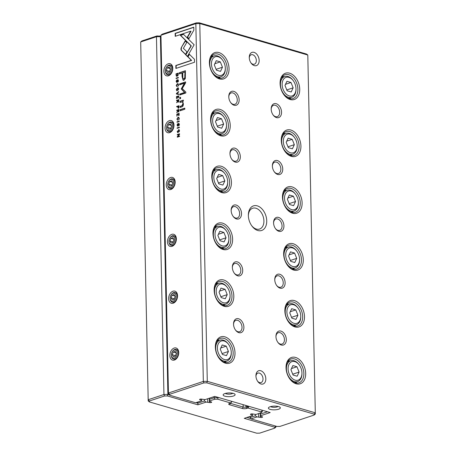 <?xml version="1.0" encoding="UTF-8"?>
<svg xmlns="http://www.w3.org/2000/svg" width="456" height="456" viewBox="0 0 456 456"><rect width="100%" height="100%" fill="white"/><g stroke="black" fill="none" stroke-linecap="round" stroke-linejoin="round"><path stroke-width="0.68" d="M204.408 399.627L204.436 400.978L206.152 402.078L197.893 404.825L167.426 395.945L164.468 396.007L149.408 401.006L149.42 401.93L148.2 400.972L140.693 41.958L148.189 399.741L163.943 394.503L156.454 36.719L140.693 41.958L141.867 40.949L156.927 35.95L160.962 36.201M197.841 402.021L197.864 403.161L204.436 400.978M160.968 36.811L160.398 36.645L167.893 394.429L169.165 394.799M196.023 402.625L197.864 403.161L197.893 404.825M206.152 402.078L209.395 402.534A1.328 0.416 178.8 0 0 210.849 402.591A1.328 0.416 178.8 0 0 211.664 402.192A1.328 0.416 178.8 0 0 211.27 401.907L209.612 401.428L209.583 399.268L214.183 397.74L214.16 396.6M207.668 398.755L207.736 402.049M209.543 398.134L209.612 401.428M209.56 398.128L209.583 399.268M218.128 397.387L231.557 401.297M230.092 403.207A1.995 0.621 178.8 0 0 230.451 403.355L243.173 407.065A1.995 0.621 178.8 0 0 245.995 407.008L247.118 406.632L247.101 405.829M248.805 406.325L262.234 410.24M217.666 399.182L218.133 397.66L214.183 397.74L214.708 399.239L217.666 399.182L230.742 402.99L229.619 403.366A3.192 0.997 -1.2 0 0 228.861 403.76A3.192 0.997 -1.2 0 0 229.63 404.774L242.353 408.479A3.192 0.997 -1.2 0 0 246.867 408.394L247.99 408.017L261.071 411.831L261.077 412.748L255.981 414.447L252.738 413.991A1.328 0.416 178.8 0 0 251.29 413.934A1.328 0.416 178.8 0 0 250.475 414.333A1.328 0.416 178.8 0 0 250.863 414.618L252.521 415.097L252.527 415.593L244.262 418.34L274.734 427.215L274.74 428.138L275.914 427.135L275.909 426.155M252.499 413.94L252.521 415.097M246.918 417.457L250.675 418.551M214.708 399.239L209.612 400.932M149.42 401.93L256.728 433.2L259.681 433.143L274.74 428.138M261.071 411.831L262.24 410.514L262.251 411.745L261.077 412.748M148.2 400.972L148.189 399.741L149.408 401.006M159.885 35.887L160.398 36.645L156.454 36.719L156.927 35.95M164.468 396.007L163.943 394.503L167.893 394.429L167.426 395.945M248.811 406.598L247.118 406.632L247.99 408.017L248.811 406.598M231.568 402.101L231.562 401.576L230.742 402.99L231.568 402.101M275.726 426.103L274.734 427.215M178.114 75.331L178.262 73.108L175.993 73.866L176.307 76.101L177.156 76.243L178.114 75.331M176.74 76.3L177.156 76.243M178.37 108.186L178.969 106.869L178.946 105.684L176.671 106.442L176.683 106.892L177.68 106.561L178.085 108.203M178.478 111.925L179.026 109.406L176.751 110.158L176.763 110.614L177.789 110.272L177.583 111.606L176.791 112.073L176.803 112.558L177.931 111.481L178.763 112.011M176.86 86.03L176.461 85.426L177.35 84.195L178.302 84.81L177.937 86.173L178.541 84.776L177.965 83.665L177.327 83.71L176.198 85.511L176.871 86.537L176.728 86.024L177.008 86.11M177.35 84.195L178.04 84.206M181.277 47.623L180.895 49.134L181.334 50.388L185.455 54.441L186.96 51.836L183.386 48.313L186.732 42.499L185.136 40.926L181.277 47.623L185.347 41.131M176.404 93.497L176.415 93.999L178.712 94.512L178.701 94.021L176.763 93.651L178.661 92.066L178.649 91.559L176.404 93.497L178.655 91.878M178.741 95.851L176.466 96.604L176.512 98.747L176.746 96.968L177.521 96.712L177.555 98.296L177.789 96.621L178.484 96.393L178.786 97.954L178.741 95.851M178.273 102.093L178.82 99.573L176.546 100.326L176.552 100.782L177.578 100.44L177.595 101.01L176.597 102.731L177.726 101.648L178.558 102.178M178.735 123.758L179.122 124.391L178.832 125.674L179.373 124.351L178.706 123.285L177.703 125.685L177.293 124.99L177.703 123.576L177.025 125.092L177.743 126.147L178.735 123.758L179.407 124.477M177.988 125.77L177.566 125.691L178.296 125.292M181.756 101.853C182.463 101.688 182.845 102.298 182.907 103.672L181.87 105.758L180.029 106.368L180.052 107.468L181.99 106.824C182.93 106.516 183.386 105.501 183.352 103.791L182.656 101.506L183.226 101.249L183.204 100.149L179.92 101.335L179.943 102.457L182.292 101.893M185.774 54.868L187.353 56.481L194.125 44.779L183.449 34.268L180.342 35.3L191.018 45.811L185.774 54.868L191.303 45.891L180.627 35.38L183.586 34.399M184.805 108.123L180.097 109.691L180.12 110.791L184.828 109.223L184.805 108.123M177.817 80.074L178.205 80.706L177.92 81.989L178.456 80.666L177.789 79.6L176.791 82L176.381 81.305L176.785 79.891L176.113 81.407L176.831 82.462L177.817 80.074L178.49 80.792M177.076 82.086L176.649 82.006L177.378 81.607M177.156 131.453L177.755 132.65L179.504 130.672L178.906 129.47L177.43 131.533M163.881 71.273A6.316 4.264 106.2 0 1 168.247 63.777A6.316 4.264 106.2 0 1 172.79 68.417A6.316 4.264 106.2 0 1 171.359 73.342A6.316 4.264 106.2 0 1 166.605 75.867A6.316 4.264 106.2 0 1 163.881 71.273M165.072 128.125A6.316 4.264 106.2 0 1 169.438 120.629A6.316 4.264 106.2 0 1 173.981 125.269A6.316 4.264 106.2 0 1 172.55 130.194A6.316 4.264 106.2 0 1 167.797 132.719A6.316 4.264 106.2 0 1 165.072 128.125M166.263 184.976A6.316 4.264 106.2 0 1 170.63 177.481A6.316 4.264 106.2 0 1 175.172 182.121A6.316 4.264 106.2 0 1 173.736 187.045A6.316 4.264 106.2 0 1 168.988 189.571A6.316 4.264 106.2 0 1 166.263 184.976M167.455 241.828A6.316 4.264 106.2 0 1 171.821 234.333A6.316 4.264 106.2 0 1 176.364 238.972A6.316 4.264 106.2 0 1 174.927 243.897A6.316 4.264 106.2 0 1 170.179 246.422A6.316 4.264 106.2 0 1 167.455 241.828M168.646 298.674A6.316 4.264 106.2 0 1 173.012 291.185A6.316 4.264 106.2 0 1 177.555 295.824A6.316 4.264 106.2 0 1 176.119 300.749A6.316 4.264 106.2 0 1 171.37 303.274A6.316 4.264 106.2 0 1 168.646 298.674M169.837 355.526A6.316 4.264 106.2 0 1 174.203 348.036A6.316 4.264 106.2 0 1 178.746 352.676A6.316 4.264 106.2 0 1 177.31 357.601A6.316 4.264 106.2 0 1 172.556 360.126A6.316 4.264 106.2 0 1 169.837 355.526M203.86 382.915L203.336 381.415L195.841 23.632L160.951 35.226L168.446 393.009L203.336 381.415L207.286 381.336L315.295 412.811L307.8 55.028L199.791 23.552L207.286 381.336L206.819 382.858L203.86 382.915L169.672 394.275L169.678 395.198L195.618 402.762L201.632 400.761L201.626 400.271L199.967 399.787A1.328 0.416 178.8 0 1 199.58 399.502A1.328 0.416 178.8 0 1 200.395 399.103A1.328 0.416 178.8 0 1 201.848 399.165L205.086 399.616L214.753 396.401L270.174 412.549L260.507 415.764L260.479 414.099L267.49 411.768M177.566 119.632L177.162 119.027L178.051 117.796L179.008 118.412L178.638 119.774L179.248 118.378L178.672 117.266L178.034 117.312L176.899 119.113L177.578 120.139L177.43 119.632L177.715 119.711M178.051 117.796L178.741 117.808M179.105 113.333L176.831 114.091L176.877 116.234L177.116 114.456L177.886 114.194L178.188 115.693L178.153 114.108L178.849 113.875L179.151 115.442L179.105 113.333M193.851 30.159L193.794 27.178L175.155 33.368L175.218 36.326L190.762 31.162L187.313 37.124L188.909 38.703L193.851 30.159M176.284 89.65L176.882 90.847L178.632 88.869L178.028 87.666L176.557 89.729M180.553 97.27L179.841 97.51L179.869 98.792L180.582 98.553L180.553 97.27M179.533 133.773L177.259 134.526L177.27 134.947L179.197 134.309L177.304 136.635L177.316 137.193L179.59 136.435L179.584 136.025L177.726 136.64L179.55 134.417L179.533 133.773M176.079 78.124L176.09 78.58L178.364 77.822L178.353 77.372L176.079 78.124L178.359 77.543M177.122 127.897L177.133 128.347L179.407 127.594L179.396 127.138L177.122 127.897L179.402 127.315M181.231 88.937L184.56 92.471L179.818 94.044L179.841 94.985L185.831 92.99L185.814 92.055L182.235 88.606L185.62 82.844L185.598 81.898L179.607 83.887L179.624 84.827L184.378 83.248L181.231 88.937M185.301 78.563L185.415 70.726L179.322 72.749L179.345 73.918L182.029 73.028L182.104 76.659L183.152 80.284L183.95 80.222L185.301 78.563M176.996 121.809L177.002 122.265L179.276 121.507L179.271 121.057L176.996 121.809L179.271 121.228M194.524 62.255L194.467 59.303L189.234 54.139L187.724 56.749L191.355 60.329L175.828 65.493L175.891 68.451L194.524 62.255M257.8 230.502A12.967 8.675 -108.4 0 1 251.906 225.999A12.967 8.675 -108.4 0 1 248.349 215.295A12.967 8.675 -108.4 0 1 257.389 205.895A12.967 8.675 -108.4 0 1 266.731 220.932A12.967 8.675 -108.4 0 1 257.8 230.502M254.072 52.366A6.982 4.674 71.6 0 0 249.261 57.445A6.982 4.674 71.6 0 0 251.176 63.207A6.982 4.674 71.6 0 0 258.917 62.592A6.982 4.674 71.6 0 0 254.072 52.366M261.014 383.998A6.982 4.674 -108.4 0 1 257.845 381.575A6.982 4.674 -108.4 0 1 255.93 375.812A6.982 4.674 -108.4 0 1 260.798 370.751A6.982 4.674 -108.4 0 1 265.825 378.845A6.982 4.674 -108.4 0 1 261.014 383.998M276.513 117.608A7.313 4.896 -108.4 0 1 273.19 115.072A7.313 4.896 -108.4 0 1 271.183 109.03A7.313 4.896 -108.4 0 1 276.285 103.729A7.313 4.896 -108.4 0 1 281.551 112.21A7.313 4.896 -108.4 0 1 276.513 117.608M234.099 105.25A7.313 4.896 -108.4 0 1 230.776 102.708A7.313 4.896 -108.4 0 1 228.769 96.672A7.313 4.896 -108.4 0 1 233.871 91.371A7.313 4.896 -108.4 0 1 239.138 99.853A7.313 4.896 -108.4 0 1 234.099 105.25M277.704 174.46A7.313 4.896 -108.4 0 1 274.381 171.923A7.313 4.896 -108.4 0 1 272.375 165.881A7.313 4.896 -108.4 0 1 277.47 160.58A7.313 4.896 -108.4 0 1 282.743 169.062A7.313 4.896 -108.4 0 1 277.704 174.46M235.29 162.102A7.313 4.896 -108.4 0 1 231.967 159.56A7.313 4.896 -108.4 0 1 229.961 153.524A7.313 4.896 -108.4 0 1 235.062 148.223A7.313 4.896 -108.4 0 1 240.329 156.704A7.313 4.896 -108.4 0 1 235.29 162.102M278.895 231.312A7.313 4.896 -108.4 0 1 275.572 228.769A7.313 4.896 -108.4 0 1 273.566 222.733A7.313 4.896 -108.4 0 1 278.662 217.432A7.313 4.896 -108.4 0 1 283.934 225.914A7.313 4.896 -108.4 0 1 278.895 231.312M236.482 218.954A7.313 4.896 -108.4 0 1 233.158 216.412A7.313 4.896 -108.4 0 1 231.152 210.376A7.313 4.896 -108.4 0 1 236.254 205.075A7.313 4.896 -108.4 0 1 241.52 213.556A7.313 4.896 -108.4 0 1 236.482 218.954M280.087 288.163A7.313 4.896 -108.4 0 1 276.763 285.621A7.313 4.896 -108.4 0 1 274.757 279.585A7.313 4.896 -108.4 0 1 279.853 274.284A7.313 4.896 -108.4 0 1 285.125 282.766A7.313 4.896 -108.4 0 1 280.087 288.163M237.673 275.806A7.313 4.896 -108.4 0 1 234.35 273.264A7.313 4.896 -108.4 0 1 232.343 267.227A7.313 4.896 -108.4 0 1 237.445 261.926A7.313 4.896 -108.4 0 1 242.712 270.408A7.313 4.896 -108.4 0 1 237.673 275.806M281.278 345.015A7.313 4.896 -108.4 0 1 277.955 342.473A7.313 4.896 -108.4 0 1 275.948 336.437A7.313 4.896 -108.4 0 1 281.044 331.136A7.313 4.896 -108.4 0 1 286.317 339.617A7.313 4.896 -108.4 0 1 281.278 345.015M238.864 332.652A7.313 4.896 -108.4 0 1 235.541 330.115A7.313 4.896 -108.4 0 1 233.535 324.073A7.313 4.896 -108.4 0 1 238.63 318.778A7.313 4.896 -108.4 0 1 243.903 327.254A7.313 4.896 -108.4 0 1 238.864 332.652M290.187 99.522A13.862 9.28 -108.4 0 1 283.883 94.711A13.862 9.28 -108.4 0 1 280.081 83.266A13.862 9.28 -108.4 0 1 289.748 73.216A13.862 9.28 -108.4 0 1 299.734 89.29A13.862 9.28 -108.4 0 1 290.187 99.522M219.501 78.928A13.862 9.28 -108.4 0 1 213.197 74.111A13.862 9.28 -108.4 0 1 209.395 62.666A13.862 9.28 -108.4 0 1 219.062 52.617A13.862 9.28 -108.4 0 1 229.049 68.696A13.862 9.28 -108.4 0 1 219.501 78.928M291.378 156.374A13.862 9.28 -108.4 0 1 285.074 151.563A13.862 9.28 -108.4 0 1 281.272 140.117A13.862 9.28 -108.4 0 1 290.939 130.068A13.862 9.28 -108.4 0 1 300.926 146.142A13.862 9.28 -108.4 0 1 291.378 156.374M220.687 135.78A13.862 9.28 -108.4 0 1 214.388 130.963A13.862 9.28 -108.4 0 1 210.586 119.518A13.862 9.28 -108.4 0 1 220.248 109.468A13.862 9.28 -108.4 0 1 230.24 125.548A13.862 9.28 -108.4 0 1 220.687 135.78M292.57 213.226A13.862 9.28 -108.4 0 1 286.265 208.415A13.862 9.28 -108.4 0 1 282.464 196.969A13.862 9.28 -108.4 0 1 292.131 186.92A13.862 9.28 -108.4 0 1 302.117 202.994A13.862 9.28 -108.4 0 1 292.57 213.226M221.878 192.631A13.862 9.28 -108.4 0 1 215.58 187.815A13.862 9.28 -108.4 0 1 211.778 176.369A13.862 9.28 -108.4 0 1 221.439 166.32A13.862 9.28 -108.4 0 1 231.431 182.4A13.862 9.28 -108.4 0 1 221.878 192.631M293.761 270.077A13.862 9.28 -108.4 0 1 287.457 265.267A13.862 9.28 -108.4 0 1 283.655 253.815A13.862 9.28 -108.4 0 1 293.322 243.772A13.862 9.28 -108.4 0 1 303.308 259.846A13.862 9.28 -108.4 0 1 293.761 270.077M223.07 249.478A13.862 9.28 -108.4 0 1 216.771 244.667A13.862 9.28 -108.4 0 1 212.969 233.221A13.862 9.28 -108.4 0 1 222.631 223.172A13.862 9.28 -108.4 0 1 232.623 239.246A13.862 9.28 -108.4 0 1 223.07 249.478M294.947 326.929A13.862 9.28 -108.4 0 1 288.648 322.118A13.862 9.28 -108.4 0 1 284.846 310.667A13.862 9.28 -108.4 0 1 294.513 300.624A13.862 9.28 -108.4 0 1 304.5 316.698A13.862 9.28 -108.4 0 1 294.947 326.929M224.261 306.329A13.862 9.28 -108.4 0 1 217.962 301.519A13.862 9.28 -108.4 0 1 214.155 290.073A13.862 9.28 -108.4 0 1 223.822 280.024A13.862 9.28 -108.4 0 1 233.814 296.098A13.862 9.28 -108.4 0 1 224.261 306.329M296.138 383.781A13.862 9.28 -108.4 0 1 289.839 378.97A13.862 9.28 -108.4 0 1 286.037 367.519A13.862 9.28 -108.4 0 1 295.699 357.475A13.862 9.28 -108.4 0 1 305.691 373.549A13.862 9.28 -108.4 0 1 296.138 383.781M225.452 363.181A13.862 9.28 -108.4 0 1 219.154 358.37A13.862 9.28 -108.4 0 1 215.346 346.925A13.862 9.28 -108.4 0 1 225.013 336.876A13.862 9.28 -108.4 0 1 235.005 352.95A13.862 9.28 -108.4 0 1 225.452 363.181M257.047 416.909L251.039 418.91L250.167 417.525L250.173 418.049L250.139 416.385L250.167 417.525L255.331 415.809L257.047 416.909L260.29 417.365A1.328 0.416 178.8 0 0 261.744 417.422A1.328 0.416 178.8 0 0 262.559 417.023A1.328 0.416 178.8 0 0 262.166 416.738L260.507 416.26L260.507 415.764M255.303 414.458L255.331 415.809M258.563 413.586L258.632 416.881M260.439 412.965L260.507 416.26M260.456 412.959L260.479 414.099M201.603 399.108L201.626 400.271M169.678 395.198L168.458 394.24L160.951 35.226L162.125 34.217L196.319 22.857L199.272 22.8L306.58 54.07L307.8 55.028M250.173 418.049L251.039 418.91L276.986 426.468L279.944 426.411L314.133 415.051L314.121 414.128L206.819 382.858M270.146 409.385A5.985 1.864 -1.2 0 1 268.704 407.487A5.985 1.864 -1.2 0 1 274.33 406.119A5.985 1.864 -1.2 0 1 280.007 407.254A5.985 1.864 -1.2 0 1 277.567 409.499A5.985 1.864 -1.2 0 1 270.146 409.385M224.905 396.201A5.985 1.864 -1.2 0 1 223.463 394.309A5.985 1.864 -1.2 0 1 229.089 392.935A5.985 1.864 -1.2 0 1 234.766 394.07A5.985 1.864 -1.2 0 1 232.326 396.315A5.985 1.864 -1.2 0 1 224.905 396.201M217.768 340.062A12.568 8.407 -108.4 0 1 219.136 340.455M226.056 361.283A12.568 8.407 -108.4 0 1 225.201 362.417M215.352 347.227A12.568 8.407 -108.4 0 1 220.299 338.392A12.568 8.407 -108.4 0 1 232.241 347.666A12.568 8.407 -108.4 0 1 228.228 362.241A12.568 8.407 -108.4 0 1 224.512 362.252A12.568 8.407 -108.4 0 1 218.971 358.125M224.141 341.008A9.775 6.538 71.6 0 0 217.404 348.219A9.775 6.538 71.6 0 0 224.449 359.556A9.775 6.538 71.6 0 0 231.26 352.471A9.775 6.538 71.6 0 0 228.581 344.4A9.775 6.538 71.6 0 0 224.141 341.008M222.391 354.437L226.472 355.623L228.416 351.485L226.273 346.15L222.192 344.958L220.254 349.102L222.391 354.437M231.26 352.471L231.266 353.018A10.972 7.342 -108.4 0 1 226.951 360.987A10.972 7.342 -108.4 0 1 216.52 352.887A10.972 7.342 -108.4 0 1 220.031 340.159A10.972 7.342 -108.4 0 1 223.269 340.153A10.972 7.342 -108.4 0 1 228.256 343.961L228.581 344.4M222.055 353.594L228.416 351.485M220.778 347.974L226.273 346.15M288.454 360.656A12.568 8.407 -108.4 0 1 289.828 361.055M296.742 381.877A12.568 8.407 -108.4 0 1 295.887 383.017M286.043 367.827A12.568 8.407 -108.4 0 1 290.985 358.986A12.568 8.407 -108.4 0 1 302.932 368.266A12.568 8.407 -108.4 0 1 298.914 382.84A12.568 8.407 -108.4 0 1 295.197 382.852A12.568 8.407 -108.4 0 1 289.663 378.719M216.577 283.21A12.568 8.407 -108.4 0 1 217.945 283.603M224.865 304.431A12.568 8.407 -108.4 0 1 224.01 305.566M214.16 290.375A12.568 8.407 -108.4 0 1 219.108 281.54A12.568 8.407 -108.4 0 1 231.049 290.814A12.568 8.407 -108.4 0 1 227.037 305.389A12.568 8.407 -108.4 0 1 223.32 305.406A12.568 8.407 -108.4 0 1 217.786 301.273M287.263 303.804A12.568 8.407 -108.4 0 1 288.637 304.203M295.556 325.031A12.568 8.407 -108.4 0 1 294.696 326.165M284.852 310.975A12.568 8.407 -108.4 0 1 289.794 302.134A12.568 8.407 -108.4 0 1 301.741 311.414A12.568 8.407 -108.4 0 1 297.722 325.989A12.568 8.407 -108.4 0 1 294.012 326A12.568 8.407 -108.4 0 1 288.471 321.868M215.386 226.358A12.568 8.407 -108.4 0 1 216.754 226.757M223.674 247.579A12.568 8.407 -108.4 0 1 222.819 248.719M212.969 233.523A12.568 8.407 -108.4 0 1 217.917 224.688A12.568 8.407 -108.4 0 1 229.864 233.962A12.568 8.407 -108.4 0 1 225.845 248.543A12.568 8.407 -108.4 0 1 222.129 248.554A12.568 8.407 -108.4 0 1 216.594 244.422M286.077 246.952A12.568 8.407 -108.4 0 1 287.445 247.351M294.365 268.179A12.568 8.407 -108.4 0 1 293.504 269.314M283.66 254.123A12.568 8.407 -108.4 0 1 288.602 245.288A12.568 8.407 -108.4 0 1 300.55 254.562A12.568 8.407 -108.4 0 1 296.531 269.137A12.568 8.407 -108.4 0 1 292.82 269.148A12.568 8.407 -108.4 0 1 287.28 265.021M214.195 169.507A12.568 8.407 -108.4 0 1 215.563 169.906M222.482 190.728A12.568 8.407 -108.4 0 1 221.627 191.868M211.778 176.671A12.568 8.407 -108.4 0 1 216.725 167.836A12.568 8.407 -108.4 0 1 228.673 177.11A12.568 8.407 -108.4 0 1 224.654 191.691A12.568 8.407 -108.4 0 1 220.938 191.702A12.568 8.407 -108.4 0 1 215.403 187.57M284.886 190.106A12.568 8.407 -108.4 0 1 286.254 190.5M293.174 211.327A12.568 8.407 -108.4 0 1 292.313 212.462M282.469 197.271A12.568 8.407 -108.4 0 1 287.417 188.436A12.568 8.407 -108.4 0 1 299.358 197.71A12.568 8.407 -108.4 0 1 295.34 212.285A12.568 8.407 -108.4 0 1 291.629 212.302A12.568 8.407 -108.4 0 1 286.089 208.17M213.003 112.655A12.568 8.407 -108.4 0 1 214.377 113.054M221.291 133.876A12.568 8.407 -108.4 0 1 220.436 135.016M210.592 119.82A12.568 8.407 -108.4 0 1 215.534 110.985A12.568 8.407 -108.4 0 1 227.481 120.259A12.568 8.407 -108.4 0 1 223.463 134.839A12.568 8.407 -108.4 0 1 219.746 134.851A12.568 8.407 -108.4 0 1 214.212 130.718M283.695 133.255A12.568 8.407 -108.4 0 1 285.063 133.648M291.982 154.476A12.568 8.407 -108.4 0 1 291.122 155.61M281.278 140.419A12.568 8.407 -108.4 0 1 286.225 131.584A12.568 8.407 -108.4 0 1 298.167 140.858A12.568 8.407 -108.4 0 1 294.148 155.433A12.568 8.407 -108.4 0 1 290.438 155.45A12.568 8.407 -108.4 0 1 284.897 151.318M211.812 55.803A12.568 8.407 -108.4 0 1 213.186 56.202M220.105 77.024A12.568 8.407 -108.4 0 1 219.245 78.164M209.401 62.968A12.568 8.407 -108.4 0 1 214.343 54.133A12.568 8.407 -108.4 0 1 226.29 63.407A12.568 8.407 -108.4 0 1 222.271 77.987A12.568 8.407 -108.4 0 1 218.561 77.999A12.568 8.407 -108.4 0 1 213.02 73.866M282.503 76.403A12.568 8.407 -108.4 0 1 283.871 76.802M290.791 97.624A12.568 8.407 -108.4 0 1 289.93 98.764M280.087 83.568A12.568 8.407 -108.4 0 1 285.034 74.733A12.568 8.407 -108.4 0 1 296.976 84.007A12.568 8.407 -108.4 0 1 292.957 98.587A12.568 8.407 -108.4 0 1 289.246 98.599A12.568 8.407 -108.4 0 1 283.706 94.466M294.827 361.608A9.775 6.538 71.6 0 0 288.089 368.818A9.775 6.538 71.6 0 0 295.135 380.156A9.775 6.538 71.6 0 0 301.952 373.071A9.775 6.538 71.6 0 0 299.267 364.999A9.775 6.538 71.6 0 0 294.827 361.608M293.077 375.031L297.158 376.223L299.102 372.079L296.964 366.749L292.883 365.558L290.939 369.702L293.077 375.031M301.952 373.071L301.952 373.618A10.972 7.342 -108.4 0 1 297.637 381.581A10.972 7.342 -108.4 0 1 287.212 373.487A10.972 7.342 -108.4 0 1 290.717 360.759A10.972 7.342 -108.4 0 1 293.96 360.747A10.972 7.342 -108.4 0 1 298.942 364.555L299.267 364.999M222.95 284.156A9.775 6.538 71.6 0 0 216.212 291.367A9.775 6.538 71.6 0 0 223.258 302.704A9.775 6.538 71.6 0 0 230.069 295.619A9.775 6.538 71.6 0 0 227.39 287.548A9.775 6.538 71.6 0 0 222.95 284.156M221.2 297.586L225.281 298.771L227.225 294.633L225.082 289.298L221 288.106L219.062 292.25L221.2 297.586M230.069 295.619L230.075 296.166A10.972 7.342 -108.4 0 1 225.76 304.135A10.972 7.342 -108.4 0 1 215.329 296.035A10.972 7.342 -108.4 0 1 218.84 283.313A10.972 7.342 -108.4 0 1 222.078 283.301A10.972 7.342 -108.4 0 1 227.065 287.109L227.39 287.548M293.635 304.756A9.775 6.538 71.6 0 0 286.898 311.967A9.775 6.538 71.6 0 0 293.943 323.304A9.775 6.538 71.6 0 0 300.76 316.219A9.775 6.538 71.6 0 0 298.076 308.148A9.775 6.538 71.6 0 0 293.635 304.756M291.886 318.185L295.967 319.371L297.91 315.227L295.773 309.898L291.692 308.706L289.748 312.85L291.886 318.185M300.76 316.219L300.766 316.766A10.972 7.342 -108.4 0 1 296.446 324.735A10.972 7.342 -108.4 0 1 286.02 316.635A10.972 7.342 -108.4 0 1 289.526 303.907A10.972 7.342 -108.4 0 1 292.769 303.895A10.972 7.342 -108.4 0 1 297.751 307.709L298.076 308.148M221.758 227.305A9.775 6.538 71.6 0 0 215.021 234.521A9.775 6.538 71.6 0 0 222.066 245.852A9.775 6.538 71.6 0 0 228.883 238.767A9.775 6.538 71.6 0 0 226.199 230.696A9.775 6.538 71.6 0 0 221.758 227.305M220.009 240.734L224.09 241.925L226.033 237.781L223.89 232.446L219.809 231.26L217.871 235.399L220.009 240.734M228.883 238.767L228.883 239.314A10.972 7.342 -108.4 0 1 224.569 247.283A10.972 7.342 -108.4 0 1 214.138 239.183A10.972 7.342 -108.4 0 1 217.649 226.461A10.972 7.342 -108.4 0 1 220.886 226.45A10.972 7.342 -108.4 0 1 225.874 230.257L226.199 230.696M292.444 247.904A9.775 6.538 71.6 0 0 285.712 255.115A9.775 6.538 71.6 0 0 292.752 266.452A9.775 6.538 71.6 0 0 299.569 259.367A9.775 6.538 71.6 0 0 296.885 251.296A9.775 6.538 71.6 0 0 292.444 247.904M290.694 261.334L294.775 262.519L296.719 258.375L294.582 253.046L290.5 251.855L288.557 255.998L290.694 261.334M299.569 259.367L299.575 259.914A10.972 7.342 -108.4 0 1 295.254 267.883A10.972 7.342 -108.4 0 1 284.829 259.783A10.972 7.342 -108.4 0 1 288.334 247.055A10.972 7.342 -108.4 0 1 291.578 247.044A10.972 7.342 -108.4 0 1 296.56 250.857L296.885 251.296M220.567 170.453A9.775 6.538 71.6 0 0 213.83 177.669A9.775 6.538 71.6 0 0 220.875 189.001A9.775 6.538 71.6 0 0 227.692 181.915A9.775 6.538 71.6 0 0 225.007 173.844A9.775 6.538 71.6 0 0 220.567 170.453M218.817 183.882L222.898 185.073L224.842 180.929L222.699 175.594L218.618 174.409L216.68 178.552L218.817 183.882M227.692 181.915L227.692 182.463A10.972 7.342 -108.4 0 1 223.377 190.431A10.972 7.342 -108.4 0 1 212.952 182.332A10.972 7.342 -108.4 0 1 216.457 169.609A10.972 7.342 -108.4 0 1 219.695 169.598A10.972 7.342 -108.4 0 1 224.683 173.405L225.007 173.844M291.253 191.053A9.775 6.538 71.6 0 0 284.521 198.263A9.775 6.538 71.6 0 0 291.561 209.6A9.775 6.538 71.6 0 0 298.378 202.515A9.775 6.538 71.6 0 0 295.693 194.444A9.775 6.538 71.6 0 0 291.253 191.053M289.509 204.482L293.59 205.667L295.528 201.529L293.39 196.194L289.309 195.003L287.365 199.147L289.509 204.482M298.378 202.515L298.384 203.062A10.972 7.342 -108.4 0 1 294.063 211.031A10.972 7.342 -108.4 0 1 283.638 202.931A10.972 7.342 -108.4 0 1 287.143 190.203A10.972 7.342 -108.4 0 1 290.386 190.198A10.972 7.342 -108.4 0 1 295.374 194.005L295.693 194.444M219.376 113.601A9.775 6.538 71.6 0 0 212.638 120.817A9.775 6.538 71.6 0 0 219.684 132.149A9.775 6.538 71.6 0 0 226.501 125.064A9.775 6.538 71.6 0 0 223.816 116.992A9.775 6.538 71.6 0 0 219.376 113.601M217.626 127.03L221.707 128.221L223.651 124.078L221.513 118.742L217.432 117.557L215.488 121.701L217.626 127.03M226.501 125.064L226.501 125.611A10.972 7.342 -108.4 0 1 222.186 133.579A10.972 7.342 -108.4 0 1 211.761 125.485A10.972 7.342 -108.4 0 1 215.266 112.757A10.972 7.342 -108.4 0 1 218.51 112.746A10.972 7.342 -108.4 0 1 223.491 116.554L223.816 116.992M290.062 134.201A9.775 6.538 71.6 0 0 283.33 141.411A9.775 6.538 71.6 0 0 290.369 152.749A9.775 6.538 71.6 0 0 297.187 145.663A9.775 6.538 71.6 0 0 294.502 137.592A9.775 6.538 71.6 0 0 290.062 134.201M288.317 147.63L292.399 148.816L294.337 144.677L292.199 139.342L288.118 138.157L286.174 142.295L288.317 147.63M297.187 145.663L297.192 146.211A10.972 7.342 -108.4 0 1 292.872 154.179A10.972 7.342 -108.4 0 1 282.446 146.08A10.972 7.342 -108.4 0 1 285.952 133.357A10.972 7.342 -108.4 0 1 289.195 133.346A10.972 7.342 -108.4 0 1 294.183 137.153L294.502 137.592M218.185 56.749A9.775 6.538 71.6 0 0 211.453 63.965A9.775 6.538 71.6 0 0 218.492 75.297A9.775 6.538 71.6 0 0 225.31 68.218A9.775 6.538 71.6 0 0 222.625 60.146A9.775 6.538 71.6 0 0 218.185 56.749M216.435 70.178L220.516 71.37L222.46 67.226L220.322 61.891L216.241 60.705L214.297 64.849L216.435 70.178M225.31 68.218L225.315 68.765A10.972 7.342 -108.4 0 1 220.995 76.728A10.972 7.342 -108.4 0 1 210.569 68.634A10.972 7.342 -108.4 0 1 214.075 55.906A10.972 7.342 -108.4 0 1 217.318 55.894A10.972 7.342 -108.4 0 1 222.3 59.702L222.625 60.146M288.87 77.349A9.775 6.538 71.6 0 0 282.139 84.565A9.775 6.538 71.6 0 0 289.178 95.897A9.775 6.538 71.6 0 0 295.995 88.812A9.775 6.538 71.6 0 0 293.316 80.74A9.775 6.538 71.6 0 0 288.87 77.349M287.126 90.778L291.207 91.969L293.145 87.826L291.008 82.49L286.927 81.305L284.983 85.443L287.126 90.778M295.995 88.812L296.001 89.359A10.972 7.342 -108.4 0 1 291.68 97.327A10.972 7.342 -108.4 0 1 281.255 89.228A10.972 7.342 -108.4 0 1 284.761 76.505A10.972 7.342 -108.4 0 1 288.004 76.494A10.972 7.342 -108.4 0 1 292.991 80.302L293.316 80.74M292.741 374.194L299.102 372.079M291.469 368.573L296.964 366.749M220.864 296.742L227.225 294.633M219.587 291.122L225.082 289.298M291.549 317.342L297.91 315.227M290.278 311.722L295.773 309.898M219.672 239.89L226.033 237.781M218.401 234.27L223.89 232.446M290.358 260.49L296.719 258.375M289.087 254.87L294.582 253.046M218.481 183.044L224.842 180.929M217.21 177.424L222.699 175.594M289.167 203.638L295.528 201.529M287.896 198.018L293.39 196.194M217.29 126.192L223.651 124.078M216.019 120.572L221.513 118.742M287.975 146.786L294.337 144.677M286.704 141.166L292.199 139.342M216.098 69.34L222.46 67.226M214.827 63.72L220.322 61.891M286.79 89.935L293.145 87.826M285.513 84.32L291.008 82.49M233.54 324.398A5.985 4.007 -108.4 0 1 235.894 320.34A5.985 4.007 -108.4 0 1 237.661 320.334A5.985 4.007 -108.4 0 1 241.897 326.006A5.985 4.007 -108.4 0 1 239.668 331.694A5.985 4.007 -108.4 0 1 237.901 331.706A5.985 4.007 -108.4 0 1 235.353 329.853M275.954 336.756A5.985 4.007 -108.4 0 1 278.308 332.698A5.985 4.007 -108.4 0 1 280.075 332.692A5.985 4.007 -108.4 0 1 284.31 338.363A5.985 4.007 -108.4 0 1 282.082 344.058A5.985 4.007 -108.4 0 1 280.315 344.063A5.985 4.007 -108.4 0 1 277.767 342.211M232.349 267.547A5.985 4.007 -108.4 0 1 234.703 263.488A5.985 4.007 -108.4 0 1 236.47 263.482A5.985 4.007 -108.4 0 1 240.705 269.154A5.985 4.007 -108.4 0 1 238.477 274.848A5.985 4.007 -108.4 0 1 236.71 274.854A5.985 4.007 -108.4 0 1 234.162 273.001M274.763 279.904A5.985 4.007 -108.4 0 1 277.117 275.846A5.985 4.007 -108.4 0 1 278.884 275.84A5.985 4.007 -108.4 0 1 283.119 281.512A5.985 4.007 -108.4 0 1 280.89 287.206A5.985 4.007 -108.4 0 1 279.123 287.212A5.985 4.007 -108.4 0 1 276.575 285.359M231.158 210.695A5.985 4.007 -108.4 0 1 233.512 206.636A5.985 4.007 -108.4 0 1 235.279 206.631A5.985 4.007 -108.4 0 1 239.514 212.302A5.985 4.007 -108.4 0 1 237.285 217.996A5.985 4.007 -108.4 0 1 235.518 218.002A5.985 4.007 -108.4 0 1 232.97 216.15M273.571 223.052A5.985 4.007 -108.4 0 1 275.926 218.994A5.985 4.007 -108.4 0 1 277.693 218.988A5.985 4.007 -108.4 0 1 281.928 224.66A5.985 4.007 -108.4 0 1 279.699 230.354A5.985 4.007 -108.4 0 1 277.932 230.36A5.985 4.007 -108.4 0 1 275.384 228.513M229.966 153.843A5.985 4.007 -108.4 0 1 232.321 149.785A5.985 4.007 -108.4 0 1 234.088 149.779A5.985 4.007 -108.4 0 1 238.323 155.45A5.985 4.007 -108.4 0 1 236.094 161.145A5.985 4.007 -108.4 0 1 234.327 161.15A5.985 4.007 -108.4 0 1 231.785 159.298M272.38 166.201A5.985 4.007 -108.4 0 1 274.734 162.142A5.985 4.007 -108.4 0 1 276.501 162.136A5.985 4.007 -108.4 0 1 280.736 167.808A5.985 4.007 -108.4 0 1 278.508 173.502A5.985 4.007 -108.4 0 1 276.741 173.508A5.985 4.007 -108.4 0 1 274.193 171.661M228.781 96.991A5.985 4.007 -108.4 0 1 231.129 92.933A5.985 4.007 -108.4 0 1 232.896 92.927A5.985 4.007 -108.4 0 1 237.137 98.599A5.985 4.007 -108.4 0 1 234.903 104.293A5.985 4.007 -108.4 0 1 233.136 104.299A5.985 4.007 -108.4 0 1 230.593 102.446M271.189 109.349A5.985 4.007 -108.4 0 1 273.543 105.29A5.985 4.007 -108.4 0 1 275.31 105.285A5.985 4.007 -108.4 0 1 279.545 110.956A5.985 4.007 -108.4 0 1 277.316 116.65A5.985 4.007 -108.4 0 1 275.549 116.656A5.985 4.007 -108.4 0 1 273.001 114.809M255.947 376.308A4.987 3.334 -108.4 0 1 257.896 373.099A4.987 3.334 -108.4 0 1 259.373 373.099A4.987 3.334 -108.4 0 1 262.901 377.825A4.987 3.334 -108.4 0 1 261.043 382.567A4.987 3.334 -108.4 0 1 259.572 382.573A4.987 3.334 -108.4 0 1 257.56 381.165M232.834 393.266A3.99 1.243 -1.2 0 1 226.273 393.841A3.99 1.243 -1.2 0 1 225.367 393.42M278.069 406.444A3.99 1.243 -1.2 0 1 271.514 407.02A3.99 1.243 -1.2 0 1 270.602 406.604M250.891 62.797A4.987 3.334 71.6 0 0 254.374 64.199A4.987 3.334 71.6 0 0 256.232 59.457A4.987 3.334 71.6 0 0 252.704 54.731A4.987 3.334 71.6 0 0 251.227 54.737A4.987 3.334 71.6 0 0 249.278 57.941M176.438 349.49A4.987 3.363 106.2 0 1 176.626 349.535A4.987 3.363 106.2 0 1 178.741 352.978M177.47 357.344A4.987 3.363 106.2 0 1 173.839 359.111A4.987 3.363 106.2 0 1 173.65 359.049M172.288 351.69L172.471 351.411A4.987 3.363 106.2 0 1 176.25 349.427A4.987 3.363 106.2 0 1 178.37 353.047A4.987 3.363 106.2 0 1 173.462 359.003A4.987 3.363 106.2 0 1 171.336 355.298L171.336 354.956A4.189 2.827 -73.8 0 0 174.346 358.034A4.189 2.827 -73.8 0 0 177.241 353.064A4.189 2.827 -73.8 0 0 175.435 350.02A4.189 2.827 -73.8 0 0 172.288 351.69A4.189 2.827 -73.8 0 0 171.336 354.956M173.326 356.752L175.355 356.079L176.318 353.371L175.258 351.342L173.223 352.015L172.26 354.722L173.326 356.752M176.039 352.836L173.223 352.015M175.503 355.669L172.26 354.722M175.246 292.638A4.987 3.363 106.2 0 1 175.435 292.684A4.987 3.363 106.2 0 1 177.549 296.126M176.278 300.493A4.987 3.363 106.2 0 1 172.647 302.26A4.987 3.363 106.2 0 1 172.459 302.197M174.055 235.786A4.987 3.363 106.2 0 1 174.243 235.832A4.987 3.363 106.2 0 1 176.364 239.275M175.087 243.641A4.987 3.363 106.2 0 1 171.456 245.408A4.987 3.363 106.2 0 1 171.268 245.345M172.864 178.934A4.987 3.363 106.2 0 1 173.052 178.98A4.987 3.363 106.2 0 1 175.172 182.423M173.896 186.789A4.987 3.363 106.2 0 1 170.265 188.556A4.987 3.363 106.2 0 1 170.077 188.493M171.673 122.083A4.987 3.363 106.2 0 1 171.866 122.128A4.987 3.363 106.2 0 1 173.981 125.571M172.704 129.937A4.987 3.363 106.2 0 1 169.073 131.704A4.987 3.363 106.2 0 1 168.885 131.641M170.481 65.231A4.987 3.363 106.2 0 1 170.675 65.276A4.987 3.363 106.2 0 1 172.79 68.719M171.513 73.091A4.987 3.363 106.2 0 1 167.882 74.852A4.987 3.363 106.2 0 1 167.694 74.79M171.097 294.844L171.279 294.559A4.987 3.363 106.2 0 1 175.058 292.575A4.987 3.363 106.2 0 1 177.179 296.195A4.987 3.363 106.2 0 1 172.271 302.151A4.987 3.363 106.2 0 1 170.145 298.446L170.145 298.104A4.189 2.827 -73.8 0 0 173.155 301.182A4.189 2.827 -73.8 0 0 176.05 296.218A4.189 2.827 -73.8 0 0 174.249 293.168A4.189 2.827 -73.8 0 0 171.097 294.844A4.189 2.827 -73.8 0 0 170.145 298.104M172.134 299.905L174.163 299.227L175.127 296.52L174.067 294.49L172.032 295.163L171.068 297.871L172.134 299.905M169.906 237.992L170.088 237.707A4.987 3.363 106.2 0 1 173.867 235.723A4.987 3.363 106.2 0 1 175.987 239.343A4.987 3.363 106.2 0 1 171.08 245.299A4.987 3.363 106.2 0 1 168.954 241.594L168.954 241.258A4.189 2.827 -73.8 0 0 171.963 244.336A4.189 2.827 -73.8 0 0 174.865 239.366A4.189 2.827 -73.8 0 0 173.058 236.316A4.189 2.827 -73.8 0 0 169.906 237.992A4.189 2.827 -73.8 0 0 168.954 241.258M170.943 243.054L172.972 242.375L173.935 239.674L172.875 237.639L170.84 238.311L169.877 241.019L170.943 243.054M168.714 181.14L168.897 180.855A4.987 3.363 106.2 0 1 172.676 178.872A4.987 3.363 106.2 0 1 174.802 182.491A4.987 3.363 106.2 0 1 169.888 188.448A4.987 3.363 106.2 0 1 167.762 184.743L167.762 184.406A4.189 2.827 -73.8 0 0 170.772 187.484A4.189 2.827 -73.8 0 0 173.673 182.514A4.189 2.827 -73.8 0 0 171.866 179.464A4.189 2.827 -73.8 0 0 168.714 181.14A4.189 2.827 -73.8 0 0 167.762 184.406M169.752 186.202L171.781 185.524L172.75 182.822L171.684 180.787L169.649 181.465L168.686 184.167L169.752 186.202M167.523 124.288L167.705 124.004A4.987 3.363 106.2 0 1 171.484 122.02A4.987 3.363 106.2 0 1 173.611 125.639A4.987 3.363 106.2 0 1 168.697 131.596A4.987 3.363 106.2 0 1 166.571 127.891L166.571 127.555A4.189 2.827 -73.8 0 0 169.581 130.633A4.189 2.827 -73.8 0 0 172.482 125.662A4.189 2.827 -73.8 0 0 170.675 122.613A4.189 2.827 -73.8 0 0 167.523 124.288A4.189 2.827 -73.8 0 0 166.571 127.555M168.56 129.35L170.59 128.672L171.559 125.97L170.493 123.935L168.463 124.613L167.494 127.315L168.56 129.35M166.332 67.437L166.514 67.152A4.987 3.363 106.2 0 1 170.293 65.168A4.987 3.363 106.2 0 1 172.419 68.788A4.987 3.363 106.2 0 1 167.506 74.744A4.987 3.363 106.2 0 1 165.38 71.039L165.38 70.703A4.189 2.827 -73.8 0 0 168.389 73.781A4.189 2.827 -73.8 0 0 171.291 68.81A4.189 2.827 -73.8 0 0 169.484 65.761A4.189 2.827 -73.8 0 0 166.332 67.437A4.189 2.827 -73.8 0 0 165.38 70.703M167.369 72.498L169.398 71.826L170.367 69.118L169.301 67.083L167.272 67.762L166.303 70.469L167.369 72.498M174.847 295.984L172.032 295.163M174.312 298.817L171.068 297.871M173.656 239.132L170.84 238.311M173.12 241.965L169.877 241.019M172.465 182.28L169.649 181.465M171.929 185.113L168.686 184.167M171.274 125.434L168.463 124.613M170.738 128.261L167.494 127.315M170.082 68.582L167.272 67.762M169.546 71.41L166.303 70.469M314.121 414.128L315.295 412.811L315.307 414.042L314.133 415.051M168.458 394.24L168.446 393.009L169.672 394.275M199.272 22.8L199.791 23.552L195.841 23.632L196.319 22.857M248.36 215.768A10.972 7.342 -108.4 0 1 252.675 208.238A10.972 7.342 -108.4 0 1 255.919 208.227A10.972 7.342 -108.4 0 1 263.682 218.623A10.972 7.342 -108.4 0 1 259.595 229.06A10.972 7.342 -108.4 0 1 256.357 229.072A10.972 7.342 -108.4 0 1 251.632 225.612M177.903 132.679L177.447 131.619M177.441 131.368L179.037 129.527M179.368 131.619L177.994 132.183M178.963 130.017L179.499 130.49M177.418 131.362L177.84 132.16L179.254 130.752L178.832 129.954L177.418 131.362M177.857 120.219L176.899 119.113M179.288 118.497L178.336 117.876M178.917 119.586L179.162 119.119M177.281 118.44L178.803 117.323M176.455 80.735L176.791 80.119M177.11 82.547L176.113 81.407M178.159 81.818L178.364 81.436M178.159 81.624L177.874 81.538M177.395 81.533L178.074 79.68M177.122 114.45L179.111 113.51M177.116 114.171L176.831 114.091M180.399 110.694L180.376 109.771L184.805 108.3M175.497 36.235L175.44 33.448L193.794 27.349M175.44 33.448L175.155 33.368M188.983 38.578L187.598 37.21L191.047 31.242L190.762 31.162M187.598 37.21L187.313 37.124M177.031 90.875L176.569 89.815M176.7 88.806L178.165 87.723M178.49 89.815L177.116 90.379M178.085 88.213L178.621 88.686M176.546 89.558L176.962 90.356L178.381 88.948L177.96 88.15L176.546 89.558M187.427 56.35L186.059 54.948M180.627 35.38L180.342 35.3M191.303 45.891L191.018 45.811M180.148 98.701L180.126 97.59L180.559 97.447M180.126 97.59L179.841 97.51M180.223 102.361L180.205 101.414L183.483 100.234M180.205 101.414L179.92 101.335M180.331 107.377L180.308 106.453L182.155 105.838L183.187 103.751C183.13 102.378 182.742 101.773 182.035 101.933M177.549 134.856L179.539 133.944M177.544 134.611L177.259 134.526M177.595 137.102L179.482 134.389L179.197 134.309M177.589 136.72L177.304 136.635M177.726 136.64L179.584 136.201M177.367 124.42L177.709 123.804M178.028 126.232L177.025 125.092M179.077 125.503L179.282 125.121M178.307 125.218L178.986 123.365M176.831 100.691L178.82 99.75M176.871 102.537L177.658 101.859L177.595 101.01M177.378 101.773L177.692 101.831M178.541 100.12L178.837 100.867L178.513 101.699L178.074 101.631L178.541 100.12L177.857 100.349L178.513 101.699L178.153 101.095M178.552 100.787L178.837 101.072M177.863 100.519L177.578 100.44M176.757 96.963L178.746 96.022M176.751 96.683L176.466 96.604M176.694 94.061L176.683 93.583M176.763 93.651L178.701 94.05M180.12 94.888L180.103 94.13L184.845 92.551L181.516 89.017L184.657 83.328L184.378 83.248M184.845 92.551L184.56 92.471M180.103 94.13L179.818 94.044M179.903 84.73L179.886 83.972L185.603 82.074M179.624 73.826L179.607 72.829L185.421 70.897M183.301 80.313L182.029 73.028M184.731 72.133L182.731 72.795L182.805 76.277C182.719 78.193 183.073 79.013 183.859 78.728C184.651 78.495 184.965 77.457 184.8 75.611L185.011 72.213L185.085 75.696C185.25 77.537 184.936 78.574 184.144 78.814L183.54 78.791M179.607 72.829L179.322 72.749M183.671 78.854L184.144 78.814M185.524 54.315L181.619 50.468L181.174 49.214L181.562 47.703M181.619 50.468L181.334 50.388M177.156 86.617L176.198 85.511M178.587 84.896L177.629 84.274M178.216 85.979L178.456 85.517M178.21 85.774L177.925 85.694M176.575 84.839L178.102 83.722M177.042 110.517L179.026 109.577M177.076 112.37L177.863 111.691L177.8 110.842M177.583 111.606L177.897 111.657M178.746 109.953L179.043 110.7L178.724 111.532L178.279 111.463L178.746 109.953L178.062 110.181L178.724 111.532L178.359 110.928M178.763 110.614L179.043 110.899M177.036 110.244L176.751 110.158M177.076 112.159L176.791 112.073M176.962 106.801L178.951 105.86M178.655 108.266L177.68 106.561M178.9 107.57L178.176 107.719L178.695 106.225L177.96 106.47L178.638 107.787L178.256 107.206M176.956 106.522L176.671 106.442M178.279 73.718L176.272 74.225L178.267 73.285M176.592 76.18L176.01 74.938M178.165 75.2L176.842 75.821M176.272 74.225L176.284 74.955L177.145 75.764L178.022 73.644M176.968 75.884L177.424 75.85M176.17 68.354L176.113 65.573L191.64 60.414L188.009 56.829L189.445 54.344M188.009 56.829L187.724 56.749M191.64 60.414L191.355 60.329M176.113 65.573L175.828 65.493M209.304 398.213L209.395 402.534M230.445 403.093L229.63 404.774M243.122 404.671L243.173 407.065L242.353 408.479M245.961 405.498L245.995 407.008L246.867 408.394M250.851 414.031L250.863 414.618M260.199 413.045L260.29 417.365M199.956 399.2L199.967 399.787M177.623 80.199L177.338 80.119M190.87 45.463L190.585 45.383M182.428 100.679L182.143 100.594M182.155 105.838L181.87 105.758M178.387 124.699L178.102 124.619M182.389 76.739L182.104 76.659M185.085 75.696L184.8 75.611M177.612 83.79L177.327 83.71M223.828 362.024L226.951 360.987M216.913 341.196L220.031 340.159M294.519 382.618L297.637 381.581M287.599 361.796L290.717 360.759M222.642 305.172L225.76 304.135M215.722 284.344L218.84 283.313M293.328 325.766L296.446 324.735M286.408 304.944L289.526 303.907M221.451 248.32L224.569 247.283M214.531 227.493L217.649 226.461M292.136 268.915L295.254 267.883M285.217 248.092L288.334 247.055M220.259 191.469L223.377 190.431M213.34 170.641L216.457 169.609M290.945 212.069L294.063 211.031M284.025 191.241L287.143 190.203M219.068 134.617L222.186 133.579M212.148 113.795L215.266 112.757M289.754 155.217L292.872 154.179M282.834 134.389L285.952 133.357M217.877 77.765L220.995 76.728M210.957 56.943L214.075 55.906M288.562 98.365L291.68 97.327M281.643 77.537L284.761 76.505M176.626 349.535L176.25 349.427M173.839 359.111L173.462 359.003M175.435 292.684L175.058 292.575M172.647 302.26L172.271 302.151M174.243 235.832L173.867 235.723M171.456 245.408L171.08 245.299M173.052 178.98L172.676 178.872M170.265 188.556L169.888 188.448M171.866 122.128L171.484 122.02M169.073 131.704L168.697 131.596M170.675 65.276L170.293 65.168M167.882 74.852L167.506 74.744M177.84 132.16L178.125 132.24M178.832 129.954L179.117 130.04M176.962 90.356L177.247 90.436"/></g></svg>
